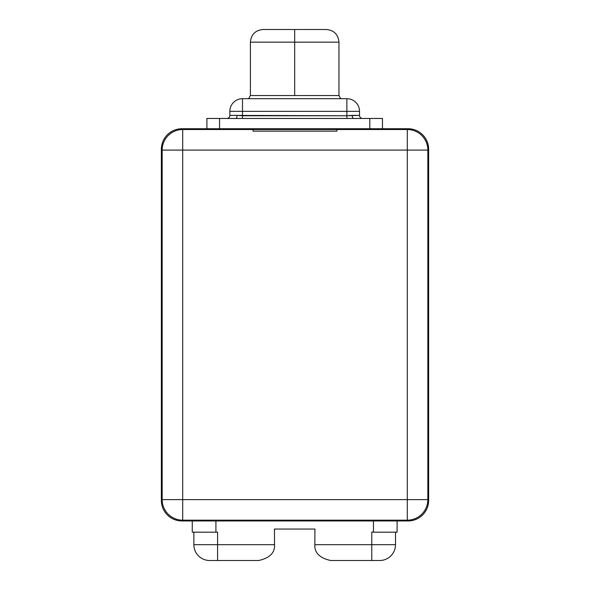 <?xml version="1.0" encoding="UTF-8"?>
<svg xmlns="http://www.w3.org/2000/svg" width="590" height="590" viewBox="0 0 590 590"><rect width="100%" height="100%" fill="white"/><g stroke="black" fill="none" stroke-linecap="round" stroke-linejoin="round"><path stroke-width="0.89" d="M286.305 520.174L286.305 520.963L302.117 520.963L302.117 520.174L302.117 520.963L181.919 520.963A20.561 20.561 0 0 1 161.358 500.401L161.358 254.474L162.154 254.474L161.358 254.474L161.358 149.299A20.561 20.561 0 0 1 181.919 128.738L206.906 128.738L206.906 118.465L219.561 118.465L219.561 128.738L206.906 128.738L206.906 118.465L235.786 118.465L219.561 118.465L219.561 128.738L369.805 128.738L181.919 128.738A20.561 20.561 0 0 0 161.358 149.299L161.358 500.401A20.561 20.561 0 0 0 181.919 520.963L286.305 520.963L286.305 520.174M407.292 520.174L182.708 520.174L182.708 499.612L427.846 499.612A20.561 20.561 0 0 1 407.292 520.174A20.561 20.561 0 0 0 427.846 499.612L407.292 499.612L407.292 520.174L407.292 150.089L182.708 150.089L182.708 499.612L407.292 499.612L407.292 150.089L427.846 150.089L427.846 499.612L427.846 150.089L407.292 150.089L407.292 129.535A20.561 20.561 0 0 1 427.846 150.089A20.561 20.561 0 0 0 407.292 129.535L407.292 150.089L182.708 150.089L182.708 129.535A20.561 20.561 0 0 0 162.154 150.089A20.561 20.561 0 0 1 182.708 129.535L407.292 129.535L336.912 129.535L336.912 131.15L336.912 129.535L253.088 129.535L253.088 131.15L336.912 131.15L253.088 131.15L253.088 129.535L182.708 129.535L182.708 150.089L162.154 150.089L182.708 150.089L182.708 499.612L162.154 499.612L162.154 150.089L162.154 499.612L182.708 499.612L182.708 520.174A20.561 20.561 0 0 1 162.154 499.612A20.561 20.561 0 0 0 182.708 520.174L407.292 520.174M408.081 520.963L302.117 520.963L408.081 520.963A20.561 20.561 0 0 0 428.642 500.401A20.561 20.561 0 0 1 408.081 520.963M397.107 520.963L397.107 532.173L373.448 532.173L373.448 520.963L373.448 532.173L397.107 532.173L397.107 520.963M427.846 254.474L428.642 254.474L428.642 500.401L428.642 238.655L427.846 238.655L428.642 238.655L428.642 254.474L427.846 254.474M382.46 128.738L408.081 128.738A20.561 20.561 0 0 1 428.642 149.299L428.642 238.655L428.642 149.299A20.561 20.561 0 0 0 408.081 128.738L369.805 128.738L369.805 118.465L382.46 118.465L382.46 128.738L369.805 128.738L369.805 118.465L235.786 118.465L346.876 118.465L346.876 115.765L352.267 115.375A3.083 1.313 -90 0 0 353.587 118.465L382.46 118.465L382.46 128.738M162.154 238.655L161.358 238.655L162.154 238.655M235.808 118.465A3.083 1.313 90 0 0 237.099 115.375L242.49 115.765L242.49 118.465L242.49 115.765L346.876 115.765L229.842 115.375A3.083 3.083 0 0 1 226.759 118.465A3.083 3.083 0 0 0 229.842 115.375L229.842 111.348L242.49 111.348L242.49 115.765L242.49 98.692L346.876 98.692A12.656 12.656 0 0 1 359.524 111.348L359.524 115.375L352.267 115.375A3.083 1.313 -90 0 0 353.587 118.465L346.876 118.465L346.876 111.348L229.842 111.348A12.656 12.656 0 0 1 242.49 98.692L346.876 98.692L346.876 111.348L359.524 111.348L359.524 115.375A3.083 3.083 0 0 0 362.614 118.465A3.083 3.083 0 0 1 359.524 115.375L346.876 115.765L346.876 98.692A12.656 12.656 0 0 1 359.524 111.348L242.49 111.348L242.49 98.692A12.656 12.656 0 0 0 229.842 111.348L229.842 115.375L237.099 115.375A3.083 1.313 90 0 1 235.808 118.465M351.891 118.465L369.805 118.465L351.891 118.465M263.052 29.5L294.683 29.5L294.683 42.156L294.683 29.5L263.052 29.5C255.367 30.252 251.148 34.471 250.403 42.156L294.683 42.156L250.403 42.156L250.403 95.528L338.97 95.528L294.683 95.528L294.683 42.156L338.97 42.156L294.683 42.156L294.683 95.528L250.403 95.528L248.98 98.169L247.911 98.744M294.683 29.5L326.314 29.5L294.683 29.5M215.136 129.535L238.854 129.535L215.136 129.535M351.146 129.535L374.864 129.535L351.146 129.535M217.585 532.173L192.259 532.173L192.259 520.963L192.259 532.173L217.585 532.173L217.585 544.688L274.52 544.688C274.992 552.786 269.726 558.052 258.7 560.5C269.726 558.052 274.992 552.786 274.52 544.688L274.446 529.053L314.92 529.053L314.846 544.688L371.781 544.688L371.781 532.033L373.448 532.173L372.327 532.033M215.918 520.963L215.918 532.173L215.918 520.963M395.507 532.173L395.507 544.688L371.781 544.688L371.781 560.5L330.666 560.5C319.647 558.052 314.374 552.786 314.846 544.688L395.507 544.688A15.812 15.812 90 0 1 379.695 560.5A15.812 15.812 -90 0 0 395.507 544.688L395.507 532.173M371.781 544.688L371.781 560.5L379.695 560.5L330.666 560.5C319.647 558.052 314.374 552.786 314.846 544.688M274.446 532.033L274.446 529.053L314.92 529.053L314.92 532.033M258.7 560.5L209.679 560.5A15.812 15.812 0 0 1 193.859 544.688L193.859 532.173L193.859 544.688L217.585 544.688L193.859 544.688A15.812 15.812 0 0 0 209.679 560.5L217.585 560.5L217.585 544.688L217.585 560.5L258.7 560.5M217.585 544.688L274.52 544.688M326.314 29.5C333.999 30.252 338.218 34.471 338.97 42.156L338.97 95.528L340.393 98.169L341.463 98.744"/></g></svg>
